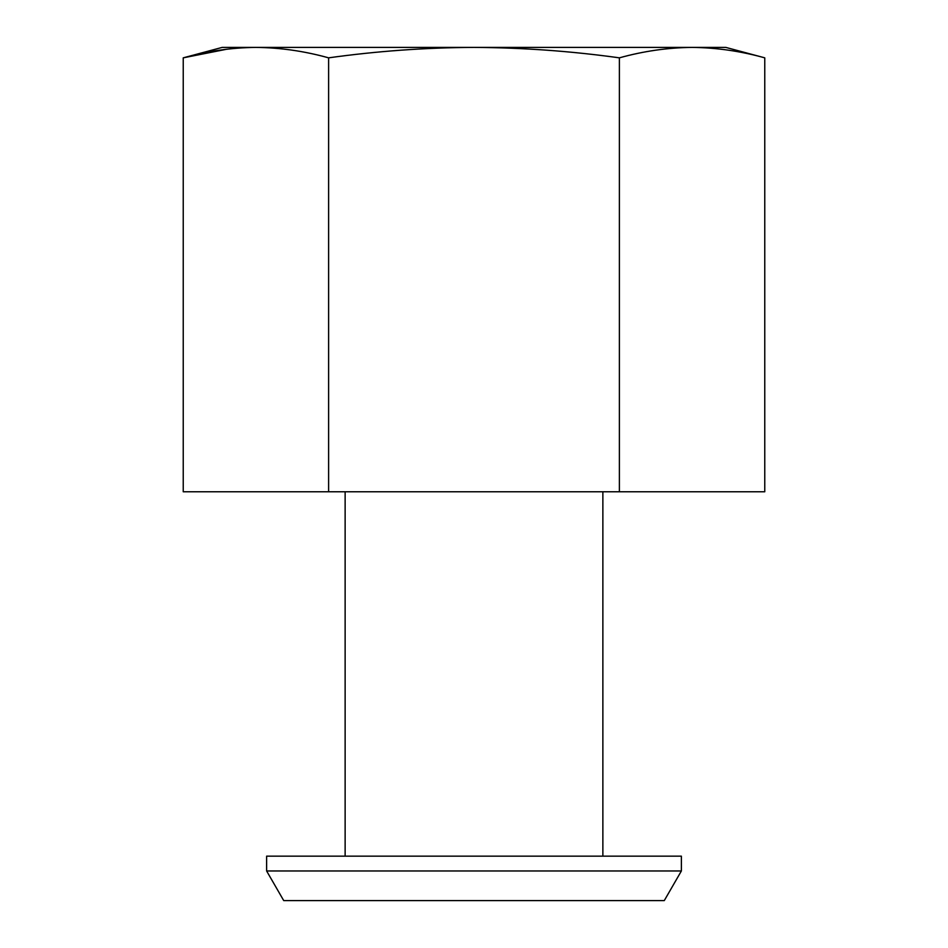 <?xml version="1.0" encoding="UTF-8"?>
<svg xmlns="http://www.w3.org/2000/svg" width="948" height="948" viewBox="0 0 948 948"><rect width="100%" height="100%" fill="white"/><g stroke="black" fill="none" stroke-linecap="round" stroke-linejoin="round"><path stroke-width="1.42" d="M681.375 856.163L266.625 856.163L266.625 870.975L681.375 870.975L681.375 856.163M681.375 870.975L664.275 900.6L283.725 900.6L266.625 870.975M328.612 57.84L328.612 491.775L183.237 491.775L183.237 57.84L222.188 47.4L725.812 47.4L764.763 57.84C740.542 51.109 716.309 47.637 692.076 47.4C667.842 47.637 643.609 51.109 619.388 57.84C571.004 51.121 522.549 47.637 474 47.4C425.557 47.601 377.103 51.085 328.612 57.84C304.391 51.109 280.158 47.637 255.924 47.4C231.691 47.637 207.458 51.109 183.237 57.84L226.845 49.201M328.612 491.775L764.763 491.775L764.763 57.84M619.388 491.775L619.388 57.84M602.869 491.775L602.869 856.163M345.131 491.775L345.131 856.163"/></g></svg>
